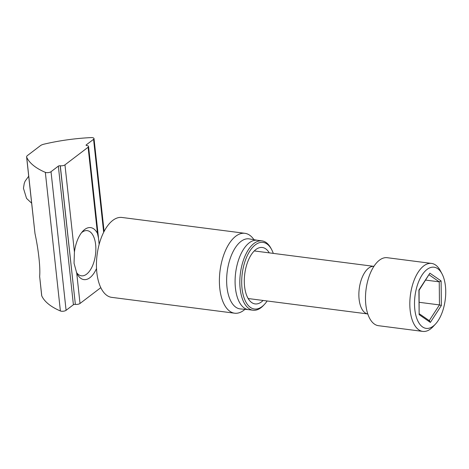 <?xml version="1.0" encoding="UTF-8"?>
<svg xmlns="http://www.w3.org/2000/svg" width="469" height="469" viewBox="0 0 469 469"><rect width="100%" height="100%" fill="white"/><g stroke="black" fill="none" stroke-linecap="round" stroke-linejoin="round"><path stroke-width="0.7" d="M244.97 309.323A40.275 19.897 -82.7 0 1 234.641 313.204A40.275 19.897 -82.7 0 1 219.797 288.482A40.275 19.897 -82.7 0 1 244.935 233.316A40.275 19.897 -82.7 0 1 253.946 239.688M244.935 233.316L121.987 217.469A40.275 19.897 97.3 0 0 96.843 272.636A40.275 19.897 97.3 0 0 111.692 297.358L234.641 313.204M248.5 309.634L240.357 308.924A35.304 17.441 -82.7 0 1 226.99 287.21A35.304 17.441 -82.7 0 1 249.379 238.909L257.434 240.286M264.522 304.317L263.578 305.331A34.958 17.271 -82.7 0 1 261.01 307.682A34.958 17.271 -82.7 0 1 253.055 310.22L248.324 309.61A34.958 17.271 -82.7 0 1 235.438 288.148A34.958 17.271 -82.7 0 1 257.264 240.263L261.989 240.873A34.958 17.271 -82.7 0 1 270.935 248.271L271.592 249.49A33.592 16.597 97.3 0 0 255.353 244.824A33.592 16.597 97.3 0 0 242.027 288.394A33.592 16.597 97.3 0 0 262.06 306.574A33.592 16.597 97.3 0 0 264.522 304.317A33.592 16.597 97.3 0 0 267.154 300.981M263.127 300.459A28.451 14.052 -82.7 0 1 261.544 301.848A28.451 14.052 -82.7 0 1 255.066 303.912A28.451 14.052 -82.7 0 1 244.302 280.292A28.451 14.052 -82.7 0 1 255.863 249.549A28.451 14.052 -82.7 0 1 262.341 247.485A28.451 14.052 -82.7 0 1 269.259 252.867M253.055 310.22A34.958 17.271 -82.7 0 1 240.169 288.757A34.958 17.271 -82.7 0 1 254.034 243.411A34.958 17.271 -82.7 0 1 261.989 240.873M273.292 253.389A33.592 16.597 97.3 0 0 271.592 249.49M367.837 314.136L366.471 313.579A23.995 11.854 -82.7 0 1 358.902 296.56A23.995 11.854 -82.7 0 1 364.747 272.466A23.995 11.854 -82.7 0 1 372.556 266.38L374.016 266.193M435.466 324.079L433.11 326.617A34.272 16.931 -82.7 0 1 422.786 331.407A34.272 16.931 -82.7 0 1 409.994 308.614A34.272 16.931 -82.7 0 1 418.213 272.12A34.272 16.931 -82.7 0 1 431.55 263.42A34.272 16.931 -82.7 0 1 440.321 270.672L441.956 273.726A30.848 15.243 -82.7 0 1 438.187 320.562A30.848 15.243 -82.7 0 1 435.466 324.079A30.848 15.243 -82.7 0 1 416.032 316.036A30.848 15.243 -82.7 0 1 422.065 275.027A30.848 15.243 -82.7 0 1 441.956 273.726M422.786 331.407L378.454 325.691A34.272 16.931 -82.7 0 1 365.662 302.904A34.272 16.931 -82.7 0 1 373.881 266.404A34.272 16.931 -82.7 0 1 387.218 257.704L431.55 263.42M429.164 320.72L430.366 322.414L419.139 314.652L418.899 290.035L429.885 273.175L441.112 280.937L441.352 305.554L439.465 304.914L429.229 320.626M441.112 280.937L439.242 281.84L439.465 304.914L419.21 302.306M429.885 273.175L419.093 290.282M419.139 314.652L419.093 290.258M425.735 280.099L439.242 281.84L429.147 274.857M30.338 191.258L34.987 233.515C38.511 249.813 40.469 267.746 39.648 276.417L41.677 295.593A6.853 2.615 -6.2 0 0 41.764 295.921A102.822 39.185 -6.2 0 0 60.39 310.965A3.43 1.307 -6.2 0 0 61.427 311.228A3.43 1.307 -6.2 0 0 66.088 310.314L73.404 304.744L58.344 166.126A1.372 0.522 173.8 0 1 60.208 165.762L75.362 304.387A3.43 1.307 -6.2 0 0 80.017 303.472L100.794 287.661M60.39 310.965L45.335 172.352A3.43 1.307 -6.2 0 0 46.372 172.61A3.43 1.307 -6.2 0 0 51.027 171.695L58.344 166.126M81.542 232.694A22.782 11.256 -82.7 0 1 82.052 232.284A22.782 11.256 -82.7 0 1 87.24 230.625A22.782 11.256 -82.7 0 1 95.635 244.613A22.782 11.256 -82.7 0 1 86.601 274.166A22.782 11.256 -82.7 0 1 81.413 275.819A22.782 11.256 -82.7 0 1 76.424 272.366M96.526 268.502A26.211 12.95 -82.7 0 1 77.227 274.054A26.211 12.95 -82.7 0 1 76.711 273.017L74.038 263.197L74.43 252.023A26.211 12.95 -82.7 0 1 82.743 231.27A26.211 12.95 -82.7 0 1 97.458 233.386L98.519 238.211L99.147 244.478M45.335 172.352A102.822 39.185 173.8 0 1 26.71 157.308A6.853 2.615 173.8 0 1 26.616 156.98A6.853 2.615 173.8 0 1 27.519 155.479L40.428 145.654A6.853 2.615 173.8 0 1 43.963 144.176A102.822 39.185 -6.2 0 1 90.992 137.593A3.43 1.307 173.8 0 1 94.017 138.56A3.43 1.307 173.8 0 1 93.566 139.316L86.249 144.886L86.308 145.437M60.208 165.762L60.302 165.774A3.43 1.307 173.8 0 0 64.962 164.859L88.102 147.243A3.43 1.307 173.8 0 0 88.553 146.492A3.43 1.307 173.8 0 0 86.847 145.566L86.753 145.554A1.372 0.522 173.8 0 1 86.067 145.185A1.372 0.522 173.8 0 1 86.249 144.886M75.269 304.375A1.372 0.522 -6.2 0 0 73.404 304.744M441.352 305.554L430.366 322.414M26.71 157.308L34.987 233.515M39.648 276.417L41.764 295.921M66.088 310.314L51.027 171.695M64.962 164.859L74.43 252.023M97.458 233.386L88.102 147.243M103.672 232.331L93.566 139.316M76.711 273.017L80.017 303.472M60.302 165.774L75.362 304.387M367.192 313.872L248.148 298.53M373.33 266.281L254.28 250.938M429.639 320.907L419.321 313.779M30.467 192.442L26.616 156.98M98.519 238.211L88.553 146.492M104.112 231.469L94.017 138.56M31.634 203.183L26.557 198.416L23.45 188.286L24.241 183.408L25.133 181.151L28.703 176.215"/></g></svg>
